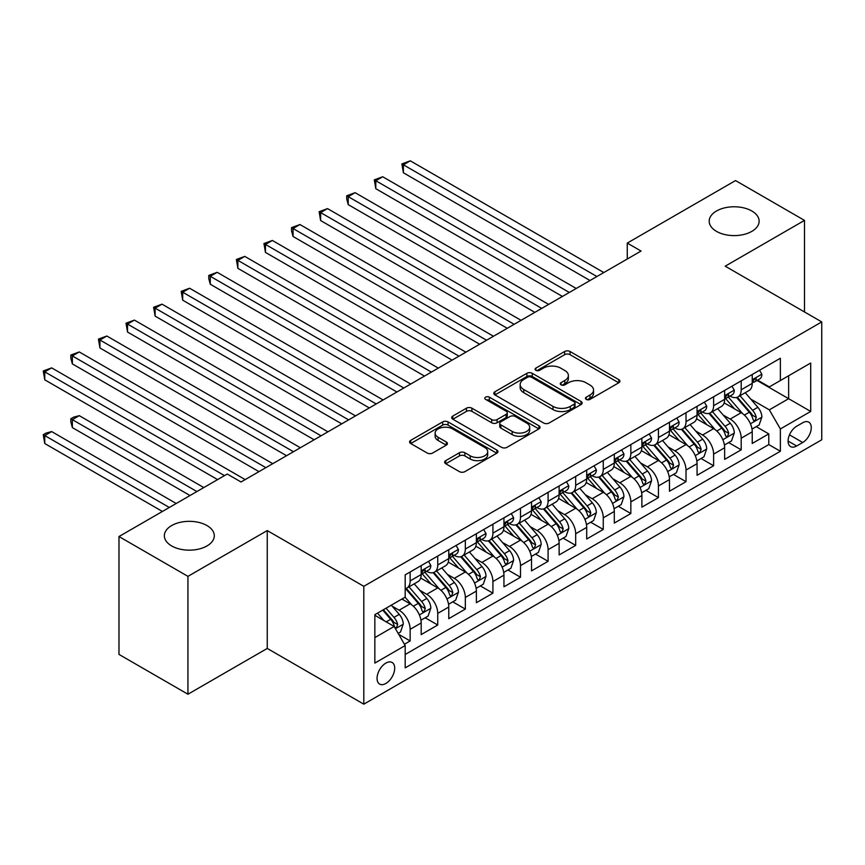 <?xml version="1.0" encoding="UTF-8"?>
<svg xmlns="http://www.w3.org/2000/svg" width="865" height="865" viewBox="0 0 865 865"><rect width="100%" height="100%" fill="white"/><g stroke="black" fill="none" stroke-linecap="round" stroke-linejoin="round"><path stroke-width="1.3" d="M586.232 399.381A2.682 1.546 0 0 0 590.027 399.381L618.799 382.762A3.828 2.206 0 0 0 619.924 381.206A3.828 2.206 0 0 0 618.799 379.638L570.057 351.504A3.828 2.206 0 0 0 564.64 351.504L535.868 368.112A2.682 1.546 0 0 0 535.089 369.204A2.682 1.546 0 0 0 535.868 370.296A2.682 1.546 0 0 0 539.663 370.296L543.382 368.144A12.251 7.071 0 0 1 560.715 368.144L564.78 370.49A12.251 7.071 0 0 1 568.37 375.496A12.251 7.071 0 0 1 564.78 380.503L561.05 382.654A2.682 1.546 0 0 0 560.271 383.746A2.682 1.546 0 0 0 561.05 384.839A2.682 1.546 0 0 0 564.845 384.839L568.565 382.687A12.251 7.071 0 0 1 585.897 382.687L589.962 385.033A12.251 7.071 0 0 1 593.552 390.039A12.251 7.071 0 0 1 589.962 395.035L586.232 397.186A2.682 1.546 0 0 0 585.454 398.278A2.682 1.546 0 0 0 586.232 399.381L586.232 397.186M206.973 525.552A24.966 14.413 0 0 0 179.769 522.428A24.966 14.413 0 0 0 164.35 535.749A24.966 14.413 0 0 0 171.67 545.945A24.966 14.413 0 0 0 198.874 549.07A24.966 14.413 0 0 0 214.293 535.749A24.966 14.413 0 0 0 206.973 525.552M751.815 210.995A24.966 14.413 0 0 0 724.611 207.87A24.966 14.413 0 0 0 709.192 221.191A24.966 14.413 0 0 0 716.501 231.377A24.966 14.413 0 0 0 743.716 234.501A24.966 14.413 0 0 0 759.135 221.191A24.966 14.413 0 0 0 751.815 210.995M385.877 683.469A12.488 7.212 120 0 0 394.029 672.473A12.488 7.212 120 0 0 392.115 662.471A12.488 7.212 120 0 0 385.877 663.087A12.488 7.212 120 0 0 377.724 674.084A12.488 7.212 120 0 0 379.638 684.085A12.488 7.212 120 0 0 385.877 683.469M445.767 460.623A3.828 2.206 0 0 0 444.642 462.18A3.828 2.206 0 0 0 445.767 463.748L459.445 471.641A3.828 2.206 0 0 0 464.862 471.641L496.813 453.195A3.828 2.206 0 0 0 497.926 451.627A3.828 2.206 0 0 0 496.813 450.07L448.07 421.925A3.828 2.206 0 0 0 442.653 421.925L410.702 440.371A3.828 2.206 0 0 0 409.578 441.939A3.828 2.206 0 0 0 410.702 443.507L427.224 453.044A3.828 2.206 0 0 0 432.63 453.044L446.308 445.14A3.828 2.206 0 0 0 447.432 443.583A3.828 2.206 0 0 0 446.308 442.015L438.123 437.29A10.239 5.914 0 0 1 435.117 433.106A10.239 5.914 0 0 1 441.442 427.645A10.239 5.914 0 0 1 452.6 428.921L484.692 447.454A10.239 5.914 0 0 1 487.698 451.627A10.239 5.914 0 0 1 481.373 457.098A10.239 5.914 0 0 1 470.203 455.812L464.862 452.73A3.828 2.206 0 0 0 459.445 452.73L445.767 460.623L445.767 463.748M267.253 530.569L187.943 576.36L118.981 536.538L118.981 654.405L187.943 694.227L267.253 648.436L363.808 704.175L363.808 586.319L267.253 530.569L267.253 648.436M804.504 311.973L804.504 220.391L725.194 266.182L821.75 321.921L363.808 586.319M804.504 220.391L735.542 180.569L627.266 243.087L627.266 259.013M118.981 536.538L227.257 474.031L241.043 481.989L641.052 251.045L627.266 243.087M543.653 423.017A3.828 2.206 0 0 0 549.07 423.017L581.021 404.571A3.828 2.206 0 0 0 582.145 403.014A3.828 2.206 0 0 0 581.021 401.447L532.278 373.312A3.828 2.206 0 0 0 526.871 373.312L494.91 391.759A3.828 2.206 0 0 0 493.796 393.315A3.828 2.206 0 0 0 494.91 394.883L543.653 423.017M486.649 399.954A2.682 1.546 0 0 1 489.363 400.333L489.363 397.154L538.917 425.764A3.828 2.206 0 0 1 540.041 427.321A3.828 2.206 0 0 1 538.917 428.889L506.966 447.335A3.828 2.206 0 0 1 501.549 447.335L452.806 419.19L452.806 416.065A3.828 2.206 0 0 0 451.681 417.633A3.828 2.206 0 0 0 452.806 419.19M452.806 416.065L466.484 408.172A3.828 2.206 0 0 1 471.901 408.172L491.666 419.579A3.828 2.206 0 0 0 497.083 419.579L506.155 414.346A3.828 2.206 0 0 0 507.268 412.778A3.828 2.206 0 0 0 506.155 411.221L485.568 399.338A2.682 1.546 0 0 1 484.789 398.246A2.682 1.546 0 0 1 486.444 396.819A2.682 1.546 0 0 1 489.363 397.154M404.431 644.252L410.151 640.943L398.711 634.337M392.191 606.203L399.122 610.203A15.602 9.007 60 0 1 410.151 629.32L421.19 622.951L421.19 634.575L437.744 625.017L425.191 617.772M419.785 590.276L426.704 594.277A15.602 9.007 60 0 1 437.744 613.393L448.773 607.025L448.773 618.648L465.327 609.09L452.773 601.845M447.367 574.349L454.298 578.35A15.602 9.007 60 0 1 465.327 597.466L476.366 591.098L476.366 602.721L492.92 593.163L480.367 585.919M474.95 558.422L481.881 562.423A15.602 9.007 60 0 1 492.92 581.54L503.949 575.171L503.949 586.794L520.503 577.236L507.95 569.992M502.543 542.496L509.463 546.496A15.602 9.007 60 0 1 520.503 565.613L531.532 559.244L531.532 570.868L548.086 561.309L535.532 554.065M530.126 526.569L537.057 530.569A15.602 9.007 60 0 1 548.086 549.686L559.125 543.317L559.125 554.941L575.679 545.383L563.126 538.138M557.72 510.642L564.64 514.643A15.602 9.007 60 0 1 575.679 533.759L586.708 527.39L586.708 539.014L603.262 529.456L590.709 522.211M585.302 494.715L592.233 498.716A15.602 9.007 60 0 1 603.262 517.832L614.301 511.464L614.301 523.087L630.845 513.529L618.302 506.285M612.885 478.788L619.816 482.789A15.602 9.007 60 0 1 630.845 501.905L641.884 495.537L641.884 507.16L658.438 497.602L645.885 490.358M640.478 462.861L647.398 466.862A15.602 9.007 60 0 1 658.438 485.979L669.467 479.599L669.467 491.233L686.021 481.675L673.467 474.431M668.061 446.935L674.992 450.935A15.602 9.007 60 0 1 686.021 470.052L697.06 463.672L697.06 475.307L713.614 465.748L701.061 458.504M695.644 431.008L702.575 435.009A15.602 9.007 60 0 1 713.614 454.125L724.643 447.746L724.643 459.38L741.197 449.822L741.197 438.198A15.602 9.007 -120 0 0 730.157 419.082L723.237 415.081M728.644 442.577L741.197 449.822M421.19 622.951A15.602 9.007 -120 0 0 410.151 603.835L401.879 599.056M448.773 607.025A15.602 9.007 -120 0 0 437.744 587.908L420.682 578.058M476.366 591.098A15.602 9.007 -120 0 0 465.327 571.981L448.265 562.131M503.949 575.171A15.602 9.007 -120 0 0 492.92 556.054L475.858 546.204M531.532 559.244A15.602 9.007 -120 0 0 520.503 540.128L503.441 530.277M559.125 543.317A15.602 9.007 -120 0 0 548.086 524.201L531.024 514.351M586.708 527.39A15.602 9.007 -120 0 0 575.679 508.274L558.617 498.424M614.301 511.464A15.602 9.007 -120 0 0 603.262 492.347L586.2 482.497M641.884 495.537A15.602 9.007 -120 0 0 630.845 476.42L613.793 466.57M669.467 479.599A15.602 9.007 -120 0 0 658.438 460.494L641.376 450.643M697.06 463.672A15.602 9.007 -120 0 0 686.021 444.567L668.959 434.717M724.643 447.746A15.602 9.007 -120 0 0 713.614 428.64L696.552 418.79M802.72 422.747L796.643 426.25A12.099 6.985 120 0 0 788.75 436.911A12.099 6.985 120 0 0 790.599 446.6A12.099 6.985 120 0 0 796.643 445.994L802.72 442.491A12.099 6.985 120 0 0 810.613 431.84A12.099 6.985 120 0 0 808.764 422.142A12.099 6.985 120 0 0 802.72 422.747M363.808 704.175L821.75 439.788L821.75 321.921M374.848 637.602L394.159 626.455L405.188 645.56L405.188 667.866L780.371 451.26L780.371 428.954L769.331 409.848L750.82 399.154M405.188 645.56L374.848 663.087L374.848 614.669L405.188 597.142L405.188 574.847L780.371 358.24L780.371 380.535L810.71 363.019L810.71 411.437L780.371 428.954M426.564 571.257L426.704 571.343A15.602 9.007 60 0 0 434.511 572.122L445.54 565.742A15.602 9.007 -120 0 0 448.773 558.606L448.773 549.686M454.147 555.33L454.298 555.416A15.602 9.007 60 0 0 462.094 556.195L473.133 549.816A15.602 9.007 -120 0 0 476.366 542.679L476.366 533.759M481.74 539.403L481.881 539.49A15.602 9.007 60 0 0 489.687 540.268L500.716 533.889A15.602 9.007 -120 0 0 503.949 526.753L503.949 517.832M509.323 523.476L509.463 523.563A15.602 9.007 60 0 0 517.27 524.331L528.31 517.962A15.602 9.007 -120 0 0 531.532 510.826L531.532 501.905M536.906 507.55L537.057 507.636A15.602 9.007 60 0 0 544.853 508.404L555.892 502.035A15.602 9.007 -120 0 0 559.125 494.899L559.125 485.979M564.499 491.623L564.64 491.709A15.602 9.007 60 0 0 572.446 492.477L583.475 486.108A15.602 9.007 -120 0 0 586.708 478.972L586.708 470.052M592.082 475.696L592.233 475.782A15.602 9.007 60 0 0 600.029 476.55L611.068 470.182A15.602 9.007 -120 0 0 614.301 463.035L614.301 454.125M619.675 459.769L619.816 459.856A15.602 9.007 60 0 0 627.622 460.623L638.651 454.255A15.602 9.007 -120 0 0 641.884 447.108L641.884 438.198M647.258 443.842L647.398 443.929A15.602 9.007 60 0 0 655.205 444.697L666.234 438.328A15.602 9.007 -120 0 0 669.467 431.181L669.467 422.271M674.841 427.916L674.992 428.002A15.602 9.007 60 0 0 682.788 428.77L693.827 422.401A15.602 9.007 -120 0 0 697.06 415.254L697.06 406.334M702.434 411.989L702.575 412.075A15.602 9.007 60 0 0 710.381 412.843L721.41 406.474A15.602 9.007 -120 0 0 724.643 399.327L724.643 390.407M405.188 654.481L768.78 444.567L768.78 433.895L752.236 443.453L752.236 431.819A15.602 9.007 -120 0 0 741.197 412.713L724.135 402.863M730.017 396.062L730.157 396.148A15.602 9.007 -120 0 0 737.964 396.916A15.602 9.007 -120 0 0 741.197 389.78L741.197 380.86M737.964 396.916L749.004 390.548A15.602 9.007 -120 0 0 752.236 383.4L752.236 374.48M410.151 571.981L410.151 580.902A15.602 9.007 60 0 1 406.918 588.049A15.602 9.007 60 0 1 405.188 588.676M406.918 588.049L417.957 581.669A15.602 9.007 -120 0 0 421.19 574.533L421.19 565.613M437.744 556.054L437.744 564.975A15.602 9.007 60 0 1 434.511 572.122M465.327 540.128L465.327 549.048A15.602 9.007 60 0 1 462.094 556.195M492.92 524.201L492.92 533.121A15.602 9.007 60 0 1 489.687 540.268M520.503 508.274L520.503 517.194A15.602 9.007 60 0 1 517.27 524.331M548.086 492.347L548.086 501.268A15.602 9.007 60 0 1 544.853 508.404M575.679 476.42L575.679 485.341A15.602 9.007 60 0 1 572.446 492.477M603.262 460.494L603.262 469.414A15.602 9.007 60 0 1 600.029 476.55M630.845 444.567L630.845 453.487A15.602 9.007 60 0 1 627.622 460.623M658.438 428.64L658.438 437.56A15.602 9.007 60 0 1 655.205 444.697M686.021 412.713L686.021 421.633A15.602 9.007 60 0 1 682.788 428.77M713.614 396.786L713.614 405.707A15.602 9.007 60 0 1 710.381 412.843M713.614 454.125L713.614 465.748M686.021 470.052L686.021 481.675M658.438 485.979L658.438 497.602M630.845 501.905L630.845 513.529M603.262 517.832L603.262 529.456M575.679 533.759L575.679 545.383M548.086 549.686L548.086 561.309M520.503 565.613L520.503 577.236M492.92 581.54L492.92 593.163M465.327 597.466L465.327 609.09M437.744 613.393L437.744 625.017M410.151 629.32L410.151 640.943M394.159 626.455L374.848 615.307M769.331 409.848L788.642 398.7L788.642 375.756L810.71 363.019M757.048 380.459L810.71 411.437M757.599 380.135L769.331 386.904L780.371 380.535M187.943 576.36L187.943 694.227M756.226 426.65L768.78 433.895M768.78 444.567L780.371 451.26M587.303 399.76L589.962 398.224A12.251 7.071 0 0 0 593.552 393.218L593.552 390.039M568.37 375.496L568.37 378.686A12.251 7.071 0 0 1 564.78 383.682L562.12 385.217M618.745 382.795L570.057 354.682A3.828 2.206 0 0 0 564.64 354.682L536.938 370.674M580.977 404.604L532.278 376.491A3.828 2.206 0 0 0 526.871 376.491L494.964 394.916M574.252 404.106A2.682 1.546 0 0 0 575.041 403.014A2.682 1.546 0 0 0 574.252 401.922L531.467 377.216A2.682 1.546 0 0 0 527.682 377.216L523.758 379.486A12.251 7.071 0 0 0 520.168 384.482A12.251 7.071 0 0 0 523.758 389.488L552.995 406.377A12.251 7.071 0 0 0 570.327 406.377L574.252 404.106L574.252 407.296A2.682 1.546 0 0 0 575.041 406.193L575.041 403.014M520.168 384.482L520.168 387.671A12.251 7.071 0 0 0 523.758 392.678L523.758 389.488M574.252 407.296L570.327 409.556A12.251 7.071 0 0 1 552.995 409.556L523.758 392.678M452.86 419.222L466.484 411.362L466.484 408.172M507.268 412.778L507.268 415.968A3.828 2.206 0 0 1 506.155 417.536L497.083 422.769A3.828 2.206 0 0 1 491.666 422.769L471.901 411.362A3.828 2.206 0 0 0 466.484 411.362M489.363 400.333L538.863 428.91M512.177 431.43A10.239 5.914 0 0 0 523.336 432.705A10.239 5.914 0 0 0 529.661 427.245A10.239 5.914 0 0 0 526.666 423.061L515.356 416.53A3.828 2.206 0 0 0 509.939 416.53L500.867 421.774A3.828 2.206 0 0 0 499.754 423.331A3.828 2.206 0 0 0 500.867 424.899L512.177 431.43L512.177 434.608A10.239 5.914 0 0 0 523.336 435.895A10.239 5.914 0 0 0 529.661 430.424L529.661 427.245M499.754 423.331L499.754 426.521A3.828 2.206 0 0 0 500.867 428.089L500.867 424.899M512.177 434.608L500.867 428.089M487.698 451.627L487.698 454.817A10.239 5.914 0 0 1 481.373 460.277A10.239 5.914 0 0 1 470.203 459.001L464.862 455.909A3.828 2.206 0 0 0 459.445 455.909L445.821 463.781M435.117 433.106L435.117 436.295A10.239 5.914 0 0 0 438.123 440.469L438.123 437.29M446.254 445.172L438.123 440.469M496.759 453.228L448.07 425.115A3.828 2.206 0 0 0 442.653 425.115L410.756 443.529M751.999 429.094L759.124 424.975L761.881 417.006A10.337 5.968 -120 0 0 757.859 407.307L745.252 392.71M742.732 413.719L728.319 397.046M734.536 408.864L726.168 399.187A24.771 14.305 -120 0 0 725.4 398.322M403.393 236.48L534.851 312.373L348.227 204.627L348.227 196.658L355.115 192.679L548.637 304.404M736.558 397.478L749.306 412.237A10.337 5.968 60 0 1 752.993 419.363L753.75 420.585L755.145 420.39L756.302 417.449A10.337 5.968 -120 0 0 752.615 410.334L740.018 395.738M737.304 397.24L751.004 413.102A5.266 3.038 60 0 1 752.334 415.157L756.302 417.449M759.546 370.263L761.881 374.329A10.337 5.968 60 0 1 759.74 378.902L754.507 381.93A10.337 5.968 -120 0 0 756.302 379.54L756.086 378.632M596.915 276.53L403.393 164.804L410.291 160.825L603.813 272.551M752.572 382.406L752.615 382.406A10.337 5.968 -120 0 0 754.507 381.93M754.972 378.773L756.302 379.54C755.653 377.983 754.55 378.621 752.993 381.454A10.337 5.968 60 0 1 752.236 382.925M590.016 280.519L403.393 172.773L403.393 164.804L401.879 163.928L410.291 160.825M403.393 172.773L401.879 163.928M724.416 445.021L731.541 440.901L734.298 432.933A10.337 5.968 -120 0 0 730.276 423.234L717.669 408.637M715.139 429.646L700.737 412.973M706.943 424.791L698.585 415.114A24.771 14.305 -120 0 0 697.817 414.249M375.81 252.407L507.258 328.3L320.634 220.553L320.634 212.585L327.532 208.606L521.054 320.331M708.976 413.405L721.724 428.164A10.337 5.968 60 0 1 725.411 435.29L726.157 436.511L727.552 436.317L728.719 433.376A10.337 5.968 -120 0 0 725.032 426.261L712.425 411.664M709.722 413.167L723.421 429.029A5.266 3.038 60 0 1 724.751 431.084L728.719 433.376M696.822 460.948L703.959 456.828L706.716 448.859A10.337 5.968 -120 0 0 702.683 439.161L690.086 424.564M687.556 445.572L673.154 428.899M679.36 440.718L671.002 431.04A24.771 14.305 -120 0 0 670.234 430.175M348.227 268.334L479.675 344.227L293.051 236.48L293.051 228.511L299.95 224.532L493.472 336.258M681.382 429.332L694.13 444.091A10.337 5.968 60 0 1 697.817 451.216L698.574 452.438L699.969 452.244L701.126 449.303A10.337 5.968 -120 0 0 697.449 442.188L684.842 427.591M682.139 429.094L695.838 444.956A5.266 3.038 60 0 1 697.158 447.01L701.126 449.303M669.24 476.875L676.365 472.755L679.122 464.797A10.337 5.968 -120 0 0 675.1 455.087L662.493 440.49M659.973 461.499L645.56 444.826M651.767 456.644L643.409 446.967A24.771 14.305 -120 0 0 642.641 446.102M320.634 284.261L452.081 360.154L265.458 252.407L265.458 244.438L272.356 240.459L465.878 352.185M653.799 445.259L666.547 460.018A10.337 5.968 60 0 1 670.234 467.143L670.981 468.365L672.386 468.17L673.543 465.229A10.337 5.968 -120 0 0 669.856 458.115L657.249 443.518M654.546 445.021L668.245 460.883A5.266 3.038 60 0 1 669.575 462.937L673.543 465.229M641.657 492.801L648.782 488.682L651.54 480.724A10.337 5.968 -120 0 0 647.517 471.014L634.91 456.417M632.38 477.426L617.978 460.753M624.184 472.571L615.826 462.894A24.771 14.305 -120 0 0 615.058 462.029M293.051 300.187L424.499 376.08L237.875 268.334L237.875 260.365L244.773 256.386L438.296 368.112M626.206 461.186L638.965 475.945A10.337 5.968 60 0 1 642.641 483.07L643.398 484.292L644.793 484.097L645.96 481.156A10.337 5.968 -120 0 0 642.273 474.042L629.666 459.445M626.963 460.948L640.662 476.81A5.266 3.038 60 0 1 641.992 478.864L645.96 481.156M731.952 386.19L734.298 390.256A10.337 5.968 60 0 1 732.158 394.829L726.914 397.857A10.337 5.968 -120 0 0 728.719 395.467L728.503 394.559M569.332 292.457L375.81 180.731L382.708 176.752L576.231 288.478M724.989 398.332L725.032 398.332A10.337 5.968 -120 0 0 726.914 397.857M727.379 394.7L728.719 395.467C728.071 393.91 726.968 394.548 725.411 397.381A10.337 5.968 60 0 1 724.643 398.851M562.434 296.446L375.81 188.7L375.81 180.731L374.296 179.855L382.708 176.752M375.81 188.7L374.296 179.855M704.37 402.117L706.716 406.182A10.337 5.968 60 0 1 704.575 410.756L699.331 413.784A10.337 5.968 -120 0 0 701.126 411.394L700.91 410.486M541.739 308.383L346.703 195.782L355.115 192.679M697.406 414.259L697.449 414.259A10.337 5.968 -120 0 0 699.331 413.784M699.796 410.626L701.126 411.394C700.477 409.837 699.374 410.475 697.817 413.308A10.337 5.968 60 0 1 697.06 414.778M348.227 204.627L346.703 198.972L346.703 195.782M676.776 418.044L679.122 422.109A10.337 5.968 60 0 1 676.981 426.683L671.748 429.71A10.337 5.968 -120 0 0 673.543 427.321L673.327 426.413M514.156 324.31L319.12 211.709L327.532 208.606M669.813 430.186L669.856 430.186A10.337 5.968 -120 0 0 671.748 429.71M672.213 426.553L673.543 427.321C672.894 425.764 671.791 426.402 670.234 429.235A10.337 5.968 60 0 1 669.467 430.705M320.634 220.553L319.12 211.709M649.193 433.971L651.54 438.036A10.337 5.968 60 0 1 649.399 442.61L644.155 445.637A10.337 5.968 -120 0 0 645.96 443.248L645.744 442.339M486.573 340.237L291.527 227.636L299.95 224.532M642.23 446.113L642.273 446.113A10.337 5.968 -120 0 0 644.155 445.637M644.62 442.48L645.96 443.248C645.312 441.691 644.198 442.329 642.641 445.161A10.337 5.968 60 0 1 641.884 446.632M293.051 236.48L291.527 230.825L291.527 227.636M614.063 508.728L621.189 504.609L623.946 496.651A10.337 5.968 -120 0 0 619.924 486.941L607.317 472.344M604.797 493.353L590.395 476.68M596.601 488.498L588.232 478.821A24.771 14.305 -120 0 0 587.465 477.956M265.458 316.114L396.916 392.007L210.292 284.261L210.292 276.292L217.18 272.313L410.702 384.038M598.623 477.112L611.371 491.871A10.337 5.968 60 0 1 615.058 498.997L615.815 500.219L617.21 500.024L618.367 497.083A10.337 5.968 -120 0 0 614.68 489.968L602.083 475.372M599.369 476.875L613.069 492.736A5.266 3.038 60 0 1 614.399 494.791L618.367 497.083M621.611 449.897L623.946 453.963A10.337 5.968 60 0 1 621.816 458.536L616.572 461.564A10.337 5.968 -120 0 0 618.367 459.174L618.151 458.266M458.98 356.164L263.944 243.562L272.356 240.459M614.647 462.051L614.68 462.051A10.337 5.968 -120 0 0 616.572 461.564M617.037 458.407L618.367 459.174C617.718 457.617 616.615 458.255 615.058 461.088A10.337 5.968 60 0 1 614.301 462.559M265.458 252.407L263.944 243.562M586.481 524.655L593.606 520.535L596.363 512.577A10.337 5.968 -120 0 0 592.341 502.868L579.734 488.271M577.204 509.28L562.801 492.607M569.008 504.425L560.65 494.748A24.771 14.305 -120 0 0 559.882 493.883M237.875 332.041L369.323 407.934L182.699 300.187L182.699 292.219L189.597 288.24L383.119 399.965M571.041 493.039L583.788 507.798A10.337 5.968 60 0 1 587.476 514.924L588.222 516.146L589.616 515.951L590.784 513.01A10.337 5.968 -120 0 0 587.097 505.895L574.49 491.298M571.787 492.801L585.486 508.663A5.266 3.038 60 0 1 586.816 510.718L590.784 513.01M594.017 465.824L596.363 469.89A10.337 5.968 60 0 1 594.223 474.463L588.979 477.491A10.337 5.968 -120 0 0 590.784 475.112L590.568 474.193M431.397 372.091L236.361 259.489L244.773 256.386M587.054 477.977L587.097 477.977A10.337 5.968 -120 0 0 588.979 477.491M589.443 474.334L590.784 475.112C590.135 473.544 589.033 474.182 587.476 477.015A10.337 5.968 60 0 1 586.708 478.486M237.875 268.334L236.361 259.489M558.887 540.582L566.024 536.462L568.781 528.504A10.337 5.968 -120 0 0 564.748 518.795L552.151 504.198M549.621 525.206L535.219 508.534M541.425 520.352L533.067 510.674A24.771 14.305 -120 0 0 532.299 509.809M210.292 347.968L341.74 423.861L155.116 316.114L155.116 308.145L162.014 304.166L355.537 415.892M543.447 508.966L556.195 523.725A10.337 5.968 60 0 1 559.882 530.851L560.639 532.083L562.034 531.878L563.202 528.937A10.337 5.968 -120 0 0 559.514 521.822L546.907 507.225M544.204 508.728L557.903 524.59A5.266 3.038 60 0 1 559.223 526.644L563.202 528.937M566.434 481.751L568.781 485.816A10.337 5.968 60 0 1 566.64 490.39L561.396 493.418A10.337 5.968 -120 0 0 563.202 491.039L562.974 490.12M403.814 388.017L208.768 275.416L217.18 272.313M559.471 493.904L559.514 493.904A10.337 5.968 -120 0 0 561.396 493.418M561.861 490.26L563.202 491.039C562.542 489.471 561.439 490.109 559.882 492.942A10.337 5.968 60 0 1 559.125 494.412M210.292 284.261L208.768 278.606L208.768 275.416M531.305 556.509L538.43 552.389L541.187 544.431A10.337 5.968 -120 0 0 537.165 534.721L524.558 520.125M522.038 541.133L507.625 524.46M513.842 536.278L505.474 526.601A24.771 14.305 -120 0 0 504.706 525.736M182.699 363.895L314.146 439.788L127.523 332.041L127.523 324.072L134.421 320.093L327.943 431.819M515.864 524.893L528.612 539.663A10.337 5.968 60 0 1 532.299 546.777L533.056 548.01L534.451 547.804L535.608 544.864A10.337 5.968 -120 0 0 531.921 537.749L519.324 523.152M516.61 524.655L530.31 540.517A5.266 3.038 60 0 1 531.64 542.571L535.608 544.864M538.852 497.678L541.187 501.743A10.337 5.968 60 0 1 539.046 506.317L533.813 509.344A10.337 5.968 -120 0 0 535.608 506.966L535.392 506.047M376.221 403.955L181.185 291.343L189.597 288.24M531.878 509.831L531.921 509.831A10.337 5.968 -120 0 0 533.813 509.344M534.278 506.187L535.608 506.966C534.959 505.409 533.856 506.036 532.299 508.869A10.337 5.968 60 0 1 531.532 510.339M182.699 300.187L181.185 291.343M503.722 572.435L510.847 568.316L513.605 560.358A10.337 5.968 -120 0 0 509.582 550.648L496.975 536.051M494.445 557.06L480.043 540.387M486.249 552.205L477.891 542.528A24.771 14.305 -120 0 0 477.123 541.663M155.116 379.821L286.564 455.714L99.94 347.968L99.94 339.999L106.838 336.02L300.36 447.746M488.282 540.82L501.03 555.59A10.337 5.968 60 0 1 504.717 562.704L505.463 563.937L506.858 563.731L508.025 560.79A10.337 5.968 -120 0 0 504.338 553.676L491.731 539.079M489.028 540.582L502.727 556.444A5.266 3.038 60 0 1 504.057 558.498L508.025 560.79M511.258 513.605L513.605 517.67A10.337 5.968 60 0 1 511.464 522.244L506.22 525.271A10.337 5.968 -120 0 0 508.025 522.893L507.809 521.973M348.638 419.882L153.602 307.27L162.014 304.166M504.295 525.758L504.338 525.758A10.337 5.968 -120 0 0 506.22 525.271M506.685 522.114L508.025 522.893C507.377 521.336 506.274 521.963 504.717 524.796A10.337 5.968 60 0 1 503.949 526.266M155.116 316.114L153.602 307.27M476.128 588.362L483.265 584.243L486.022 576.285A10.337 5.968 -120 0 0 481.989 566.575L469.392 551.978M466.862 572.987L452.46 556.314M458.666 568.132L450.297 558.455A24.771 14.305 -120 0 0 449.53 557.59M127.523 395.748L258.981 471.641L72.357 363.895L72.357 355.926L79.256 351.947L272.767 463.672M460.688 556.746L473.436 571.516A10.337 5.968 60 0 1 477.123 578.631L477.88 579.864L479.275 579.658L480.432 576.717A10.337 5.968 -120 0 0 476.745 569.602L464.148 555.006M461.445 556.509L475.134 572.37A5.266 3.038 60 0 1 476.464 574.436L480.432 576.717M483.676 529.531L486.022 533.597A10.337 5.968 60 0 1 483.881 538.171L478.637 541.198A10.337 5.968 -120 0 0 480.432 538.819L480.216 537.9M321.045 435.809L126.009 323.196L134.421 320.093M476.712 541.685L476.745 541.685A10.337 5.968 -120 0 0 478.637 541.198M479.102 538.041L480.432 538.819C479.783 537.262 478.68 537.889 477.123 540.722A10.337 5.968 60 0 1 476.366 542.193M127.523 332.041L126.009 323.196M448.546 604.289L455.671 600.169L458.428 592.211A10.337 5.968 -120 0 0 454.406 582.502L441.799 567.905M439.279 588.914L424.866 572.241M431.073 584.059L422.715 574.382A24.771 14.305 -120 0 0 421.947 573.517M99.94 411.675L217.602 479.599L44.764 379.821L44.764 371.853L51.662 367.874L245.184 479.599M433.106 572.673L445.853 587.443A10.337 5.968 60 0 1 449.541 594.558L450.287 595.79L451.692 595.585L452.849 592.644A10.337 5.968 -120 0 0 449.162 585.529L436.555 570.932M433.852 572.435L447.551 588.297A5.266 3.038 60 0 1 448.881 590.363L452.849 592.644M456.082 545.458L458.428 549.524A10.337 5.968 60 0 1 456.288 554.097L451.054 557.125A10.337 5.968 -120 0 0 452.849 554.746L452.633 553.827M293.462 451.735L98.426 339.123L106.838 336.02M449.119 557.611L449.162 557.611A10.337 5.968 -120 0 0 451.054 557.125M451.519 553.968L452.849 554.746C452.2 553.189 451.098 553.827 449.541 556.649A10.337 5.968 60 0 1 448.773 558.12M99.94 347.968L98.426 339.123M420.952 620.216L428.089 616.096L430.846 608.138A10.337 5.968 -120 0 0 426.813 598.429L414.216 583.832M411.686 604.84L405.09 597.207M403.49 599.986L402.42 598.742M203.805 487.568L79.256 415.654L72.357 419.644L72.357 427.602L190.008 495.526M405.512 588.6L418.271 603.37A10.337 5.968 60 0 1 421.947 610.485L422.704 611.717L424.099 611.512L425.266 608.582A10.337 5.968 -120 0 0 421.579 601.456L408.972 586.859M406.269 588.362L419.968 604.224A5.266 3.038 60 0 1 421.287 606.289L425.266 608.582M72.357 427.602L70.833 421.947L70.833 418.768L196.906 491.547M70.833 418.768L73.601 417.168L79.256 415.654M428.499 561.385L430.846 565.451A10.337 5.968 60 0 1 428.705 570.024L423.461 573.052A10.337 5.968 -120 0 0 425.266 570.673L425.039 569.754M265.879 467.662L70.833 355.05L79.256 351.947M421.536 573.538L421.579 573.538A10.337 5.968 -120 0 0 423.461 573.052M423.926 569.894L425.266 570.673C424.607 569.116 423.504 569.754 421.947 572.576A10.337 5.968 60 0 1 421.19 574.046M72.357 363.895L70.833 358.24L70.833 355.05M398.16 633.385L400.495 632.023L403.252 624.065A10.337 5.968 -120 0 0 399.23 614.355L391.294 605.165M383.887 620.529L377.497 613.134M375.907 615.912L374.848 614.691M176.222 503.495L51.662 431.581L44.764 435.571L44.764 443.529L162.425 511.464M382.741 610.106L390.677 619.297A10.337 5.968 60 0 1 394.364 626.411L395.121 627.644L396.516 627.439L397.673 624.508A10.337 5.968 -120 0 0 393.986 617.383L386.05 608.192M383.379 609.738L392.375 620.151A5.266 3.038 60 0 1 393.705 622.216L397.673 624.508M44.764 443.529L43.25 434.695L169.324 507.474M43.25 434.695L46.007 433.095L51.662 431.581M224.5 475.62L43.25 370.977L51.662 367.874M44.764 379.821L43.25 370.977M399.122 610.203L410.151 603.835M426.704 594.277L437.744 587.908M454.298 578.35L465.327 571.981M481.881 562.423L492.92 556.054M509.463 546.496L520.503 540.128M537.057 530.569L548.086 524.201M564.64 514.643L575.679 508.274M592.233 498.716L603.262 492.347M619.816 482.789L630.845 476.42M647.398 466.862L658.438 460.494M674.992 450.935L686.021 444.567M702.575 435.009L713.614 428.64M730.157 419.082L741.197 412.713M741.197 389.78L752.236 383.4M410.151 580.902L421.19 574.533M437.744 564.975L448.773 558.606M465.327 549.048L476.366 542.679M492.92 533.121L503.949 526.753M520.503 517.194L531.532 510.826M548.086 501.268L559.125 494.899M575.679 485.341L586.708 478.972M603.262 469.414L614.301 463.035M630.845 453.487L641.884 447.108M658.438 437.56L669.467 431.181M686.021 421.633L697.06 415.254M713.614 405.707L724.643 399.327M741.197 438.198L752.236 431.819M789.486 434.857L802.72 442.491M788.091 441.064L796.643 445.994M589.962 398.224L589.962 395.035M561.05 384.839L561.05 382.654M564.78 383.682L564.78 380.503M535.868 370.296L535.868 368.112M564.64 354.682L564.64 351.504M570.057 354.682L570.057 351.504M618.799 382.762L618.799 379.638M494.91 394.883L494.91 391.759M526.871 376.491L526.871 373.312M532.278 376.491L532.278 373.312M581.021 404.571L581.021 401.447M552.995 409.556L552.995 406.377M570.327 409.556L570.327 406.377M471.901 411.362L471.901 408.172M491.666 422.769L491.666 419.579M497.083 422.769L497.083 419.579M506.155 417.536L506.155 414.346M538.917 428.889L538.917 425.764M459.445 455.909L459.445 452.73M464.862 455.909L464.862 452.73M470.203 459.001L470.203 455.812M446.308 445.14L446.308 442.015M410.702 443.507L410.702 440.371M442.653 425.115L442.653 421.925M448.07 425.115L448.07 421.925M496.813 453.195L496.813 450.07M750.42 423.785L761.816 417.211M752.615 410.334L757.859 407.307M744.376 415.092L749.306 412.237M761.816 374.21L752.236 379.746M722.837 439.712L734.234 433.138M725.032 426.261L730.276 423.234M716.793 431.019L721.724 428.164M695.244 455.639L706.64 449.065M697.449 442.188L702.683 439.161M689.2 446.946L694.13 444.091M667.661 471.566L679.057 464.992M669.856 458.115L675.1 455.087M661.617 462.872L666.547 460.018M640.078 487.492L651.475 480.918M642.273 474.042L647.517 471.014M634.034 478.799L638.965 475.945M734.234 390.137L724.643 395.673M706.64 406.063L697.06 411.599M679.057 421.99L669.467 427.526M651.475 437.917L641.884 443.453M612.485 503.419L623.881 496.845M614.68 489.968L619.924 486.941M606.441 494.726L611.371 491.871M623.881 453.844L614.301 459.38M584.902 519.357L596.299 512.772M587.097 505.895L592.341 502.868M578.858 510.653L583.788 507.798M596.299 469.771L586.708 475.307M557.32 535.284L568.705 528.699M559.514 521.822L564.748 518.795M551.264 526.58L556.195 523.725M568.705 485.697L559.125 491.233M529.726 551.21L541.122 544.626M531.921 537.749L537.165 534.721M523.682 542.506L528.612 539.663M541.122 501.624L531.532 507.16M502.143 567.137L513.54 560.552M504.338 553.676L509.582 550.648M496.099 558.433L501.03 555.59M513.54 517.551L503.949 523.087M474.55 583.064L485.946 576.479M476.745 569.602L481.989 566.575M468.506 574.36L473.436 571.516M485.946 533.478L476.366 539.014M446.967 598.991L458.364 592.406M449.162 585.529L454.406 582.502M440.923 590.287L445.853 587.443M458.364 549.405L448.773 554.941M419.384 614.918L430.781 608.333M421.579 601.456L426.813 598.429M413.34 606.214L418.271 603.37M430.781 565.332L421.19 570.868M395.467 628.725L403.187 624.26M393.986 617.383L399.23 614.355M386.212 621.87L390.677 619.297"/></g></svg>
